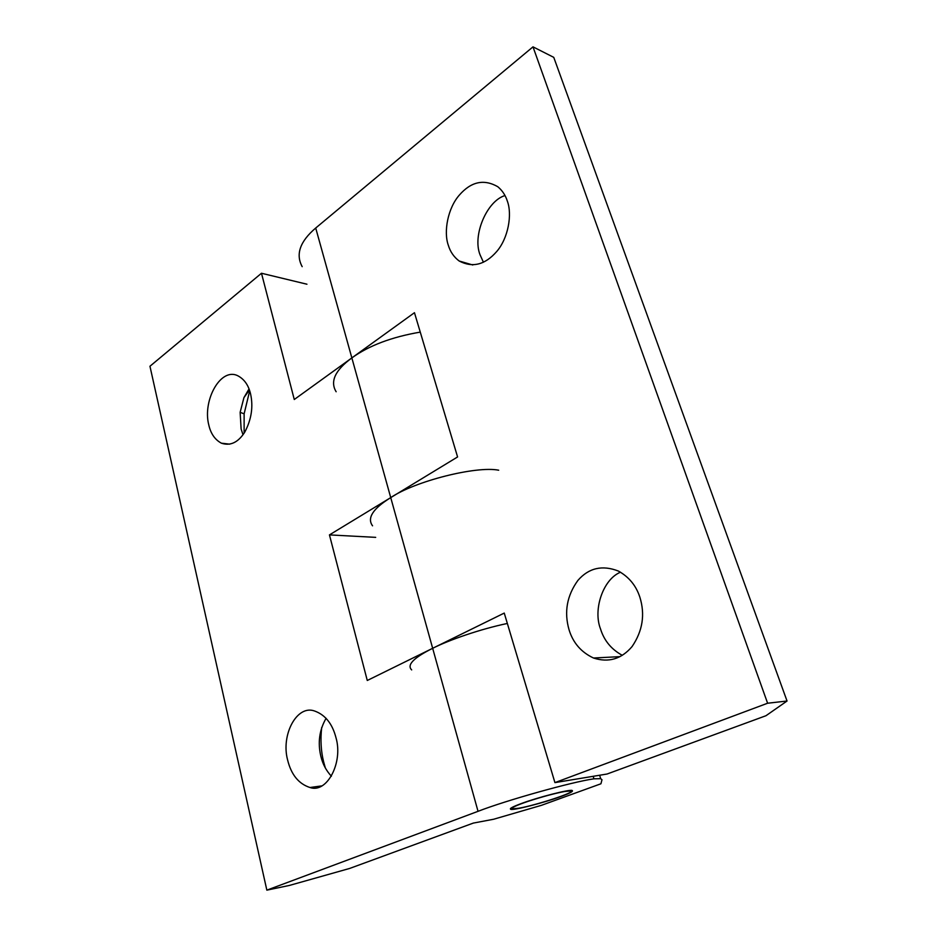 <?xml version="1.0" encoding="UTF-8"?>
<svg xmlns="http://www.w3.org/2000/svg" width="937" height="937" viewBox="0 0 937 937"><rect width="100%" height="100%" fill="white"/><g stroke="black" fill="none" stroke-linecap="round" stroke-linejoin="round"><path stroke-width="1.41" d="M242.999 434.756L241.125 429.017L240.141 412.327L243.936 397.628L249.019 388.937M250.507 393.645C253.423 406.541 251.514 419.366 244.78 432.121C238.115 442.498 230.326 446.188 221.413 443.189C214.971 439.734 210.755 433.655 208.787 424.953C202.263 400.099 221.249 365.969 238.619 376.217C244.569 379.661 248.528 385.47 250.507 393.645M249.687 390.799L244.124 413.838L244.124 433.152M335.973 737.665C343.352 762.73 326.826 793.616 309.983 787.513C298.692 783.871 291.243 774.7 287.624 760.024C280.737 734.76 297.052 704.202 314.809 711.089C325.326 714.943 332.377 723.809 335.973 737.665M507.35 623.456C480.306 629.114 449.092 639.994 432.671 648.299L367.269 680.485L329.449 534.898L390.729 497.617C414.845 481.196 476.289 465.701 498.695 470.21M266.846 890.15L478.034 811.325C506.027 800.374 572.191 781.856 593.953 778.823L600.699 778.67L601.987 779.748L600.933 783.777L541.41 805.34L493.6 819.254L473.314 823.084L349.642 868.447L289.346 885.453L266.846 890.15L149.955 366.25L261.482 273.253L294.277 399.502L351.855 357.911C369.026 345.554 391.83 336.969 420.268 332.12M331.393 776.211C326.135 770.565 322.621 763.889 320.829 756.194C317.631 742.561 319.388 729.935 326.099 718.292M321.684 727.51C320.325 739.785 320.969 751.216 323.628 761.804L325.362 768.024M593.18 776.304L593.953 778.823M306.949 284.216L261.482 273.253M561.087 796.462C544.62 802.564 513.406 810.622 510.782 809.334C509.166 808.666 512.598 806.757 521.113 803.618C537.475 797.434 570.129 789.048 572.144 790.488C573.667 791.238 569.977 793.229 561.087 796.462M329.449 534.898L375.69 537.358M622.273 655.314C611.381 649.364 604.154 640.615 600.57 629.078C592.77 609.542 603.205 579.101 620.528 572.202M483.422 262.231L480.072 254.841C472.201 235.363 486.924 200.858 504.996 195.564M448.308 245.225C443.435 231.638 447.886 208.061 459.329 195.107C471.112 181.602 483.925 178.803 497.781 186.709C502.267 190.457 505.43 195.201 507.292 200.963C512.457 214.456 508.194 238.373 496.68 251.549C485.061 264.855 472.553 268.005 459.177 261.013C453.895 257.031 450.264 251.76 448.308 245.225M569.075 629.84C563.957 612.142 566.897 595.663 577.918 580.39C588.799 567.916 602.292 564.8 618.361 571.043C628.903 576.887 636.059 585.566 639.842 597.103C645.253 614.496 642.665 630.988 632.065 646.577C621.383 659.098 608.523 662.904 593.496 658.008C581.186 652.234 573.046 642.841 569.075 629.84M372.551 525.821C366.835 518.056 372.891 508.662 390.729 497.617L457.584 456.951L414.459 312.7L351.855 357.911C335.13 370.232 329.883 381.511 336.149 391.748M554.927 782.618L607.059 774.021L765.962 715.727L787.045 701.017L767.614 703.23L554.927 782.618L504.247 613.079L432.671 648.299C413.592 657.821 406.588 665.024 411.683 669.908M787.045 701.017L553.755 57.356L533.001 46.85L315.71 228.031C299.981 241.43 295.471 254.314 302.182 266.658M767.614 703.23L533.001 46.85M564.613 791.507C554.997 793.311 542.956 796.544 528.503 801.205C516.31 805.328 510.911 807.881 512.316 808.865L518.957 808.198C536.643 805.094 577.098 791.882 570.61 790.969L564.613 791.507M315.71 228.031L478.034 811.325M229.752 444.15L221.413 443.189M321.426 785.932L309.983 787.513M599.633 775.239L600.699 778.67M510.782 809.334L510.524 808.444M249.418 390.003L243.936 397.628M244.124 413.838L240.141 412.327M619.931 656.65L593.496 658.008M472.775 264.984L459.177 261.013"/></g></svg>
